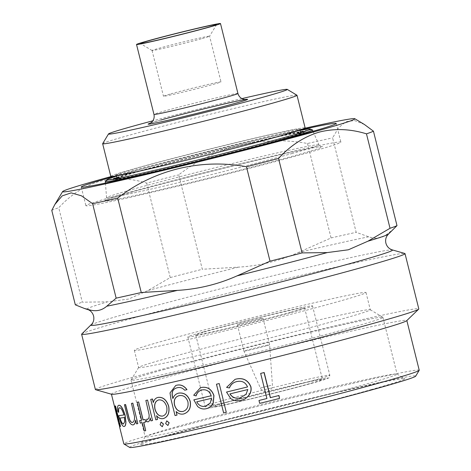 <?xml version="1.0" encoding="UTF-8"?>
<svg xmlns="http://www.w3.org/2000/svg" width="471" height="471" viewBox="0 0 471 471"><rect width="100%" height="100%" fill="white"/><g stroke="black" fill="none" stroke-linecap="round" stroke-linejoin="round"><path stroke-width="0.35" stroke-dasharray="2.35 1.77" d="M203.778 331.814A64.256 1.684 -14 0 0 187.823 336.959A64.256 1.684 -14 0 0 228.052 328.546A64.256 1.684 -14 0 0 296.553 311.019A64.256 1.684 -14 0 0 312.514 305.873A64.256 1.684 -14 0 0 272.285 314.287A64.256 1.684 -14 0 0 203.778 331.814M227.54 402.128A56.084 1.466 166 0 1 287.334 386.826A56.084 1.466 166 0 1 322.447 379.479A56.084 1.466 166 0 1 308.517 383.971A56.084 1.466 166 0 1 248.723 399.273A56.084 1.466 166 0 1 213.61 406.614A56.084 1.466 166 0 1 227.54 402.128M290.654 312.338A56.084 1.466 -14 0 0 304.584 307.851A56.084 1.466 -14 0 0 269.471 315.193A56.084 1.466 -14 0 0 209.683 330.495A56.084 1.466 -14 0 0 195.753 334.987A56.084 1.466 -14 0 0 230.867 327.639A56.084 1.466 -14 0 0 290.654 312.338M259.709 319.279A13.217 0.347 166 0 1 245.621 322.882A13.217 0.347 166 0 1 237.343 324.613A13.217 0.347 166 0 1 240.622 323.559A13.217 0.347 166 0 1 254.717 319.95A13.217 0.347 166 0 1 262.995 318.219A13.217 0.347 166 0 1 259.709 319.279M266.333 345.838A13.217 0.347 166 0 1 252.268 349.435A13.217 0.347 166 0 1 243.966 351.178A13.217 0.347 166 0 1 243.96 351.172A13.217 0.347 166 0 1 247.246 350.118A13.217 0.347 166 0 1 261.34 346.509A13.217 0.347 166 0 1 269.618 344.778L269.618 344.778A13.217 0.347 166 0 1 266.333 345.838M270.872 385.413L260.333 387.933L270.872 385.413M163.284 369.759A129.796 3.397 166 0 1 300.109 334.716A129.796 3.397 166 0 1 382.858 317.277A129.796 3.397 166 0 1 382.923 317.354A129.796 3.397 166 0 1 350.683 327.745A129.796 3.397 166 0 1 212.309 363.159A129.796 3.397 166 0 1 131.044 380.15A129.796 3.397 166 0 1 131.068 380.056A129.796 3.397 166 0 1 163.284 369.759M168.282 357.972A119.375 3.126 166 0 1 294.134 325.744A119.375 3.126 166 0 1 370.235 309.7A119.375 3.126 166 0 1 370.294 309.771A119.375 3.126 166 0 1 340.645 319.332A119.375 3.126 166 0 1 213.375 351.896A119.375 3.126 166 0 1 138.633 367.533A119.375 3.126 166 0 1 138.651 367.439A119.375 3.126 166 0 1 168.282 357.972M299.992 130.449A104.868 2.744 -14 0 0 132.84 171.444A104.868 2.744 -14 0 0 116.525 176.189M105.363 181.447A106.711 2.791 166 0 1 131.821 173.016A106.711 2.791 166 0 1 243.801 144.332A106.711 2.791 166 0 1 312.308 129.849M116.896 177.673A98.545 2.579 166 0 1 137.662 171.456A98.545 2.579 166 0 1 229.63 147.723A98.545 2.579 166 0 1 300.357 131.933M304.29 131.58A98.545 2.579 166 0 1 304.419 131.656A98.545 2.579 166 0 1 303.365 132.345A98.545 2.579 166 0 1 279.945 139.563A98.545 2.579 166 0 1 181.936 164.756A98.545 2.579 166 0 1 114.435 179.451A98.545 2.579 166 0 1 113.181 179.339A98.545 2.579 166 0 1 113.258 179.204M371.007 389.658A136.201 3.568 -14 0 0 404.766 378.672A136.201 3.568 -14 0 0 317.937 396.971A136.201 3.568 -14 0 0 174.352 433.744A136.201 3.568 -14 0 0 140.546 444.547A136.201 3.568 -14 0 0 224.184 427.203A136.201 3.568 -14 0 0 371.007 389.658M177.426 426.49A129.796 3.397 166 0 1 314.257 391.448A129.796 3.397 166 0 1 397 374.009A129.796 3.397 166 0 1 397.065 374.086A129.796 3.397 166 0 1 364.831 384.477A129.796 3.397 166 0 1 226.457 419.885A129.796 3.397 166 0 1 145.192 436.882A129.796 3.397 166 0 1 145.215 436.788A129.796 3.397 166 0 1 177.426 426.49M118.533 195.165A131.397 3.438 166 0 1 258.614 159.316A131.397 3.438 166 0 1 340.88 142.112A131.397 3.438 166 0 1 308.246 152.633A131.397 3.438 166 0 1 168.165 188.482A131.397 3.438 166 0 1 85.893 205.686A131.397 3.438 166 0 1 118.533 195.165M115.966 175.93A131.397 3.438 166 0 1 300.363 129.955M129.713 447.45A147.417 3.856 166 0 1 166.251 435.557A147.417 3.856 166 0 1 325.167 394.922A147.417 3.856 166 0 1 415.693 376.146M419.219 370.212A152.227 3.986 -14 0 0 323.913 390.141A152.227 3.986 -14 0 0 161.618 431.672A152.227 3.986 -14 0 0 123.814 443.865M111.603 394.268A152.227 3.986 166 0 1 111.409 394.127A152.227 3.986 166 0 1 149.219 381.94A152.227 3.986 166 0 1 311.508 340.409A152.227 3.986 166 0 1 406.82 320.474A152.227 3.986 166 0 1 406.714 320.686M95.401 389.541A166.646 4.363 166 0 1 136.796 376.194A166.646 4.363 166 0 1 314.457 330.73A166.646 4.363 166 0 1 418.801 308.911M81.742 334.027A166.646 4.363 166 0 1 123.013 320.916A166.646 4.363 166 0 1 297.23 276.277A166.646 4.363 166 0 1 404.801 253.48M226.368 412.249A152.227 3.986 166 0 1 223.737 412.879L216.583 384.189M211.196 395.734A152.227 3.986 -14 0 0 211.314 395.711C209.642 391.13 206.586 389.199 202.136 389.911L201.594 390.059M196.136 395.881L193.805 395.193L200.599 387.639L201.205 387.474M206.887 408.522L206.428 408.645C203.272 409.429 200.369 408.693 197.72 406.438L193.928 399.82M162.395 426.714L160.211 424.736L161.235 422.051M168.012 425.472L165.745 423.517L166.852 420.809M163.773 418.448L163.437 418.536C160.988 419.096 158.727 418.136 156.666 415.657L156.713 415.864M157.608 419.443A152.227 3.986 166 0 1 155.925 419.808L150.832 399.367M153.346 402.364L153.393 402.534C154.2 399.62 155.807 397.901 158.215 397.365L157.809 397.477M120.629 426.426A152.227 3.986 166 0 1 120.24 426.432L119.487 423.423L119.764 426.744L119.434 425.99L118.539 419.873L115.142 405.984M124.061 414.892L123.938 414.927A152.227 3.986 -14 0 0 124.061 414.892C122.56 410.053 121.106 407.668 119.705 407.745L119.569 407.786M118.716 412.313L117.903 411.195C117.409 407.303 117.768 405.319 118.98 405.248M124.385 426.373L124.238 426.414C123.284 426.614 122.219 425.36 121.029 422.664L118.769 415.616M137.938 423.582A152.227 3.986 166 0 1 136.667 423.829L135.636 420.173M133.193 424.866L133.034 424.907C130.467 424.683 128.501 421.433 127.146 415.151L124.544 404.713M134.476 416.335L134.582 416.305C134.812 419.873 134.158 421.892 132.61 422.357L132.663 422.352M134.582 416.305L131.568 403.388M145.833 421.963A152.227 3.986 166 0 1 143.761 422.393L143.655 422.428M145.816 430.647A152.227 3.986 166 0 1 144.403 430.936L142.348 422.687A152.227 3.986 166 0 1 140.387 423.088L139.763 420.574M141.612 420.197A152.227 3.986 -14 0 0 141.724 420.173L137.249 402.24M152.657 420.515A152.227 3.986 166 0 1 151.061 420.856L150.314 417.848C150.114 420.026 149.366 421.362 148.077 421.869L146.593 421.445L146.875 419.096M147.635 419.325L147.741 419.296C148.995 418.513 149.46 416.87 149.148 414.362L145.963 400.415M184.19 413.821L183.802 413.932C181.052 414.539 178.527 413.726 176.231 411.507L176.272 411.66M177.125 415.081A152.227 3.986 166 0 1 175.141 415.534L171.097 399.308L170.119 392.902L175.866 385.443L176.448 385.284M186.993 389.67A152.227 3.986 166 0 1 184.797 390.182C182.542 387.786 180.034 386.974 177.273 387.751L176.784 387.886M172.963 398.401L173.004 398.554C174.035 395.611 175.924 393.797 178.68 393.114L178.297 393.22M247.664 386.903L247.534 386.938A152.227 3.986 -14 0 0 247.664 386.903C245.603 382.216 242.017 380.433 236.913 381.545L236.265 381.716M229.448 387.927L226.704 387.35L235.182 379.326L235.918 379.126M241.688 400.144L241.128 400.303C237.443 401.292 234.01 400.703 230.831 398.537L226.628 392.031M279.68 398.366A152.227 3.986 166 0 1 259.821 403.323L259.103 400.45M267.051 398.478L266.91 398.519A152.227 3.986 -14 0 0 267.051 398.478L260.793 373.373M394.139 228.623L387.598 233.704C382.193 238.344 375.887 239.374 368.693 236.801L356.164 232.321L332.62 137.879L338.596 127.723L345.902 121.659L354.639 120.582L364.383 124.468M307.516 143.508L331.066 237.943L298.061 252.639C279.073 261.081 259.197 265.915 238.438 267.139L202.3 269.271L178.756 174.829C214.8 146.616 262.111 134.994 307.516 143.508A166.646 4.363 166 0 1 332.62 137.879M146.681 183.113L170.231 277.554L148.188 290.448L128.559 299.067L107.47 301.852L82.295 302.182L58.751 207.74C70.615 194.817 84.103 186.051 99.228 181.441C114.577 177.526 130.39 178.085 146.681 183.113A166.646 4.363 166 0 1 178.756 174.829M51.781 210.396A166.646 4.363 166 0 1 58.751 207.74M163.985 340.739A119.375 3.126 166 0 1 291.255 308.169A119.375 3.126 166 0 1 366.002 292.538A119.375 3.126 166 0 1 336.347 302.099A119.375 3.126 166 0 1 209.083 334.663A119.375 3.126 166 0 1 134.335 350.294A119.375 3.126 166 0 1 163.985 340.739M116.955 177.908A98.586 2.579 166 0 1 137.691 171.703A98.586 2.579 166 0 1 229.63 147.976A98.586 2.579 166 0 1 300.416 132.163M303.695 131.768A98.586 2.579 166 0 1 304.519 131.886A98.586 2.579 166 0 1 280.033 139.793A98.586 2.579 166 0 1 174.729 166.734A98.586 2.579 166 0 1 113.199 179.586A98.586 2.579 166 0 1 113.87 179.098M276.212 136.837A94.541 2.473 166 0 1 175.424 162.63A94.541 2.473 166 0 1 116.231 175.012A94.541 2.473 166 0 1 139.71 167.44A94.541 2.473 166 0 1 240.504 141.647A94.541 2.473 166 0 1 299.697 129.266A94.541 2.473 166 0 1 276.212 136.837M277.107 140.429A94.541 2.473 166 0 1 176.319 166.222A94.541 2.473 166 0 1 117.126 178.597A94.541 2.473 166 0 1 140.605 171.026A94.541 2.473 166 0 1 241.399 145.233A94.541 2.473 166 0 1 300.592 132.857A94.541 2.473 166 0 1 277.107 140.429M102.666 143.655A100.146 2.62 166 0 1 127.523 135.707A100.146 2.62 166 0 1 233.104 108.671A100.146 2.62 166 0 1 296.948 95.213M110.791 176.366A100.146 2.62 166 0 1 135.666 168.347A100.146 2.62 166 0 1 242.435 141.023A100.146 2.62 166 0 1 305.137 127.912M170.838 93.859A29.644 0.777 166 0 1 202.442 85.775A29.644 0.777 166 0 1 220.999 81.889A29.644 0.777 166 0 1 213.634 84.262A29.644 0.777 166 0 1 182.03 92.351A29.644 0.777 166 0 1 163.472 96.231A29.644 0.777 166 0 1 170.838 93.859M202.236 38.545A29.644 0.777 -14 0 0 209.595 36.19A29.644 0.777 -14 0 0 209.601 36.173A29.644 0.777 -14 0 0 191.038 40.053A29.644 0.777 -14 0 0 159.434 48.142A29.644 0.777 -14 0 0 152.074 50.515A29.644 0.777 -14 0 0 152.086 50.532A29.644 0.777 -14 0 0 170.985 46.547A29.644 0.777 -14 0 0 202.236 38.545M241.917 98.598A92.139 2.414 -14 0 0 152.845 120.806M111.286 176.501A150.626 3.945 166 0 1 304.761 128.259M75.325 304.837A166.646 4.363 166 0 1 82.295 302.182M170.231 277.554A166.646 4.363 166 0 1 202.3 269.271M331.066 237.943A166.646 4.363 166 0 1 356.164 232.321M124.474 417.453L124.591 417.418A152.227 3.986 166 0 1 119.958 418.071L119.822 418.113M123.573 423.906L124.786 421.739L124.591 417.418M166.716 406.673L166.822 406.644C167.623 411.695 166.275 414.827 162.783 416.034L162.842 416.017M166.822 406.644C165.15 401.804 162.471 399.549 158.78 399.891L158.533 399.956M187.905 401.763L188.011 401.734C188.777 406.862 187.111 410.106 183.007 411.46L183.125 411.43M188.011 401.734C186.351 396.953 183.413 394.928 179.198 395.646L178.662 395.793M211.561 398.313L211.673 398.283A152.227 3.986 166 0 1 196.837 401.792C198.886 405.502 201.835 406.956 205.674 406.167L205.998 406.084M205.674 406.167L210.307 403.041L211.673 398.283M247.84 389.529L247.964 389.493A152.227 3.986 166 0 1 230.001 393.88L229.883 393.909M245.944 394.427L240.869 397.683M246.074 394.392L247.964 389.493M91.05 325.049A155.43 4.068 166 0 1 129.543 312.821A155.43 4.068 166 0 1 292.038 271.184A155.43 4.068 166 0 1 392.367 249.924M221.058 401.115A64.256 1.684 -14 0 0 205.103 406.261A64.256 1.684 -14 0 0 245.332 397.848A64.256 1.684 -14 0 0 313.833 380.321A64.256 1.684 -14 0 0 329.794 375.175A64.256 1.684 -14 0 0 289.565 383.588A64.256 1.684 -14 0 0 221.058 401.115M312.679 383.041A61.854 1.619 166 0 1 227.929 404.283A61.854 1.619 166 0 1 223.378 403.058A61.854 1.619 166 0 1 308.128 381.816A61.854 1.619 166 0 1 312.679 383.041M132.11 192.121A112.587 2.95 166 0 1 286.38 153.452A112.587 2.95 166 0 1 294.663 155.677A112.587 2.95 166 0 1 140.393 194.346A112.587 2.95 166 0 1 132.11 192.121M291.737 153.599A109.425 2.867 -14 0 0 318.914 144.827A109.425 2.867 -14 0 0 250.183 159.216A109.425 2.867 -14 0 0 133.746 189.018A109.425 2.867 -14 0 0 106.564 197.767A109.425 2.867 -14 0 0 174.859 183.507A109.425 2.867 -14 0 0 291.737 153.599M387.598 233.704A155.43 4.068 166 0 1 388.428 234.128M298.061 252.639A155.43 4.068 166 0 1 368.693 236.801M148.188 290.448A155.43 4.068 166 0 1 238.438 267.139M237.932 93.494A43.267 1.13 -14 0 0 210.843 99.157A43.267 1.13 -14 0 0 164.715 110.962A43.267 1.13 -14 0 0 153.97 114.424M150.278 123.19A51.274 1.342 166 0 1 160.87 120.028M87.111 309.253A155.43 4.068 166 0 1 107.47 301.852M187.823 336.959L205.103 406.261C206.121 407.857 206.91 408.487 207.458 408.157C207.858 408.104 206.692 408.787 220.399 405.931C241.594 401.469 289.406 389.611 312.75 383.023L328.187 378.184C329.141 378.095 329.676 377.094 329.794 375.175L312.514 305.873M304.584 307.851L322.447 379.479M237.343 324.613L243.96 351.172M262.995 318.219L269.618 344.778L272.421 384.919A6.329 6.329 0 0 1 260.333 387.933L243.966 351.178M370.235 309.7L382.858 317.277M105.433 183.066L106.564 197.767C106.116 199.71 105.71 200.599 105.357 200.434L106.034 200.122C109.301 198.756 118.021 196.083 132.198 192.097C162.713 183.519 216.636 169.772 258.65 159.857C289.247 152.657 309.064 148.359 318.09 146.964L321.228 146.611C321.028 146.958 320.256 146.363 318.914 144.827L313.009 131.309M303.365 132.345L309.17 129.825M397 374.009L404.766 378.672M382.923 317.354L397.065 374.086M336.229 123.461L340.88 142.112M118.845 423.953L119.522 426.655M366.002 292.538L370.294 309.771M116.231 175.012L116.437 175.848M216.595 24.551L209.595 36.19L220.999 81.889M245.685 99.487C245.008 98.845 186.074 112.793 161.094 119.97L149.937 123.361M152.086 50.532L140.44 43.538M152.074 50.515L163.472 96.231M299.697 129.266L299.903 130.108M134.335 350.294L138.633 367.533M81.248 187.034L85.893 205.686M131.044 380.15L145.192 436.882M145.215 436.788L140.546 444.547M114.435 179.451L108.124 179.951M138.651 367.439L131.068 380.056M195.753 334.987L213.61 406.614"/><path stroke-width="0.71" d="M116.525 176.189A104.868 2.744 -14 0 0 106.84 179.728A104.868 2.744 -14 0 0 108.124 179.951A104.868 2.744 -14 0 0 179.951 164.314A104.868 2.744 -14 0 0 284.248 137.503A104.868 2.744 -14 0 0 309.17 129.825A104.868 2.744 -14 0 0 310.201 129.025A104.868 2.744 -14 0 0 299.992 130.449M310.201 129.025L312.308 129.849A106.711 2.791 166 0 1 312.403 129.919A106.711 2.791 166 0 1 285.903 138.474A106.711 2.791 166 0 1 171.921 167.641A106.711 2.791 166 0 1 105.316 181.553A106.711 2.791 166 0 1 105.363 181.447L106.84 179.728M300.357 131.933A98.545 2.579 166 0 1 304.29 131.58M300.363 129.955A131.397 3.438 166 0 1 336.229 123.461A131.397 3.438 166 0 1 303.595 133.982A131.397 3.438 166 0 1 163.514 169.831A131.397 3.438 166 0 1 81.248 187.034A131.397 3.438 166 0 1 113.882 176.513A131.397 3.438 166 0 1 115.966 175.93M419.196 370.324L415.693 376.146A147.417 3.856 166 0 1 379.102 387.845A147.417 3.856 166 0 1 223.696 427.639A147.417 3.856 166 0 1 129.713 447.45L123.885 443.953A152.227 3.986 -14 0 0 220.934 423.5A152.227 3.986 -14 0 0 381.41 382.399A152.227 3.986 -14 0 0 419.196 370.324A152.227 3.986 -14 0 0 419.219 370.212L406.844 320.563M119.522 426.655L123.814 443.865A152.227 3.986 -14 0 0 123.885 443.953M91.05 325.049A155.43 4.068 166 0 0 185.074 305.673A155.43 4.068 166 0 0 353.962 262.512A155.43 4.068 166 0 0 392.367 249.924L404.801 253.48A166.646 4.363 166 0 1 405.019 253.628L418.801 308.911A166.646 4.363 166 0 1 418.684 309.141L406.714 320.686A152.227 3.986 166 0 1 369.011 332.667A152.227 3.986 166 0 1 209.866 373.444A152.227 3.986 166 0 1 111.603 394.268L95.619 389.694A166.646 4.363 166 0 1 95.401 389.541L81.618 334.263A166.646 4.363 166 0 1 81.742 334.027L92.239 323.636C93.747 321.41 94.194 318.873 93.588 316.029C92.787 313.233 91.197 311.201 88.825 309.942L84.627 308.546L87.853 309.323C95.06 311.89 101.359 310.86 106.758 306.221L116.154 298.143L92.61 203.702L81.436 195.801L71.139 192.875L62.201 195.877L54.919 204.379L51.781 210.396L75.325 304.837L84.627 308.546M418.684 309.141A166.646 4.363 166 0 1 377.406 322.252A166.646 4.363 166 0 1 203.189 366.897A166.646 4.363 166 0 1 95.619 389.694M405.019 253.628A166.646 4.363 166 0 1 363.624 266.975A166.646 4.363 166 0 1 185.963 312.438A166.646 4.363 166 0 1 81.618 334.263M219.103 383.588A152.386 3.992 166 0 1 216.466 384.218L216.583 384.189A152.227 3.986 -14 0 0 219.215 383.553L226.257 412.278L219.215 383.553M202.136 389.911C199.05 390.665 197.049 392.655 196.136 395.881L196.03 395.911C196.943 392.684 198.939 390.695 202.024 389.941C206.445 389.211 209.507 391.148 211.202 395.74A152.386 3.992 166 0 1 193.822 399.85L193.928 399.82A152.227 3.986 -14 0 0 211.196 395.734M193.822 399.85L197.614 406.467C200.222 408.716 203.125 409.452 206.316 408.681C209.424 407.98 211.709 406.09 213.18 403.011L213.846 395.622C211.544 389.181 207.293 386.473 201.099 387.503L201.205 387.474C207.387 386.438 211.638 389.146 213.958 395.587L213.292 402.982C211.844 406.037 209.56 407.927 206.428 408.645M163.343 424.053L161.129 422.081L163.443 424.024L162.295 426.744L163.443 424.024M169.042 422.787L166.746 420.838L169.148 422.758L167.911 425.501L169.148 422.758M156.713 415.864L157.502 419.473L156.56 415.687C158.615 418.16 160.876 419.119 163.331 418.566L163.773 418.448M163.331 418.566C167.894 416.959 169.66 412.861 168.624 406.273C166.487 399.903 162.984 396.947 158.109 397.394C155.701 397.936 154.094 399.655 153.287 402.564L152.404 399.025A152.386 3.992 166 0 1 150.726 399.396L150.832 399.367A152.227 3.986 -14 0 0 152.51 398.996L153.346 402.364M157.803 397.471L158.215 397.365C163.078 396.906 166.581 399.867 168.724 406.243C169.766 412.82 168.006 416.917 163.437 418.536M115.395 406.02A152.386 3.992 166 0 1 115.001 406.026L115.142 405.984A152.227 3.986 -14 0 0 115.53 405.984L120.494 426.467L115.53 405.984M119.705 407.745C118.757 407.833 118.427 409.352 118.716 412.313L118.586 412.349C118.298 409.405 118.627 407.88 119.581 407.78C120.982 407.692 122.431 410.076 123.938 414.927A152.386 3.992 166 0 1 118.633 415.652L118.769 415.616A152.227 3.986 -14 0 0 123.938 414.916M118.633 415.652L120.9 422.699C122.083 425.39 123.155 426.638 124.114 426.449C125.086 426.408 125.657 425.001 125.816 422.228L124.986 415.257C122.872 408.463 120.829 405.142 118.857 405.284L118.98 405.248C120.917 405.06 122.96 408.381 125.103 415.222L125.94 422.193C125.781 424.954 125.215 426.361 124.238 426.414M132.728 403.164A152.386 3.992 166 0 1 131.456 403.417L131.568 403.388A152.227 3.986 -14 0 0 132.84 403.135L137.826 423.612L132.84 403.135M135.742 420.144C135.395 423.023 134.488 424.612 133.034 424.907M129.16 418.801L125.474 404.554A152.386 3.992 166 0 1 124.426 404.748L124.544 404.713A152.227 3.986 -14 0 0 125.586 404.524L129.272 418.772C130.284 421.457 131.397 422.652 132.61 422.357L132.498 422.393C131.297 422.699 130.184 421.504 129.16 418.801L129.272 418.772M143.761 422.405L145.71 430.677L143.655 422.428A152.386 3.992 -14 0 0 145.727 421.992L145.209 419.455A152.227 3.986 -14 0 1 143.137 419.885L138.662 401.951A152.227 3.986 -14 0 1 137.249 402.24L141.612 420.209A152.386 3.992 166 0 1 139.651 420.609L139.763 420.574A152.227 3.986 -14 0 0 141.612 420.197M147.452 400.103A152.386 3.992 166 0 1 145.863 400.444L145.963 400.415A152.227 3.986 -14 0 0 147.558 400.073L152.551 420.544L147.558 400.073M145.863 400.444L149.042 414.392C149.36 416.894 148.889 418.542 147.635 419.325L146.769 419.125L147.741 419.296M176.272 411.66L177.019 415.11L176.13 411.536C178.409 413.756 180.935 414.562 183.696 413.962L184.196 413.826M176.448 385.284C180.534 384.212 184.049 385.672 186.993 389.67L186.887 389.7C183.984 385.725 180.47 384.259 176.342 385.313L176.448 385.284M177.273 387.751C172.816 388.852 171.303 392.096 172.739 397.495L172.963 398.401M183.696 413.962C188.942 412.113 191.091 407.91 190.131 401.351C187.935 395.151 184.084 392.42 178.574 393.144L178.68 393.114C184.185 392.384 188.041 395.122 190.237 401.321C191.202 407.868 189.054 412.072 183.802 413.932M236.913 381.545C233.31 382.364 230.825 384.489 229.448 387.927L229.33 387.957C230.69 384.536 233.174 382.411 236.789 381.581C241.882 380.462 245.468 382.246 247.534 386.938A152.386 3.992 166 0 1 226.51 392.066L226.628 392.031A152.227 3.986 -14 0 0 247.534 386.932M226.51 392.066L230.713 398.572C233.846 400.733 237.272 401.316 241.005 400.338C244.696 399.502 247.546 397.453 249.548 394.198C250.937 391.86 251.337 389.346 250.743 386.662C247.893 380.068 242.912 377.565 235.8 379.155L235.918 379.126C242.971 377.501 247.952 380.003 250.872 386.626C251.473 389.299 251.072 391.813 249.677 394.162C247.693 397.406 244.843 399.449 241.128 400.303M270.295 397.677L264.037 372.567A152.386 3.992 166 0 1 260.651 373.409L260.793 373.373A152.227 3.986 -14 0 0 264.178 372.526L270.436 397.636A152.227 3.986 -14 0 0 278.967 395.499L279.533 398.413L278.82 395.54A152.386 3.992 166 0 1 270.295 397.677L270.436 397.636M259.103 400.45A152.227 3.986 -14 0 0 266.91 398.513A152.386 3.992 166 0 1 258.973 400.485L259.103 400.45M278.544 158.468L302.088 252.909L327.263 252.58L348.352 249.795L367.981 241.176L390.023 228.282L366.473 133.841C350.183 128.813 334.363 128.253 319.02 132.168C303.895 136.778 290.401 145.545 278.544 158.468A166.646 4.363 166 0 1 246.468 166.752C201.288 158.297 153.917 169.707 117.709 198.073A166.646 4.363 166 0 1 92.61 203.702M304.761 128.259A150.626 3.945 166 0 1 354.81 118.721A150.626 3.945 166 0 1 317.478 130.873A150.626 3.945 166 0 1 155.112 172.392A150.626 3.945 166 0 1 62.614 191.573A150.626 3.945 166 0 1 99.999 179.628A150.626 3.945 166 0 1 111.286 176.501M300.416 132.163A98.586 2.579 166 0 1 303.695 131.768M287.239 89.384L296.948 95.213A100.146 2.62 166 0 1 297.001 95.272A100.146 2.62 166 0 1 272.126 103.29A100.146 2.62 166 0 1 165.356 130.614A100.146 2.62 166 0 1 102.649 143.732A100.146 2.62 166 0 1 102.666 143.655L108.501 133.952A92.139 2.414 -14 0 0 165.085 122.213A92.139 2.414 -14 0 0 264.402 96.82A92.139 2.414 -14 0 0 287.239 89.384A92.139 2.414 -14 0 0 241.917 98.598M297.001 95.272L305.137 127.912A100.146 2.62 166 0 1 280.263 135.931A100.146 2.62 166 0 1 173.493 163.254A100.146 2.62 166 0 1 110.791 176.366L102.649 143.732M152.845 120.806A92.139 2.414 -14 0 0 131.374 126.64A92.139 2.414 -14 0 0 108.501 133.952M150.172 40.371A39.258 1.03 166 0 1 192.486 29.549A39.258 1.03 166 0 1 216.595 24.551A39.258 1.03 166 0 1 206.851 27.665A39.258 1.03 166 0 1 165.468 38.263A39.258 1.03 166 0 1 140.44 43.538A39.258 1.03 166 0 1 150.172 40.371M209.742 27.012A43.267 1.13 166 0 1 163.62 38.816A43.267 1.13 166 0 1 136.531 44.486A43.267 1.13 166 0 1 147.276 41.018A43.267 1.13 166 0 1 193.404 29.214A43.267 1.13 166 0 1 220.493 23.55A43.267 1.13 166 0 1 209.742 27.012M113.87 179.098A98.586 2.579 166 0 1 116.955 177.908M113.258 179.204A98.545 2.579 166 0 1 116.896 177.673M354.81 118.721L364.383 124.468L373.444 131.185A166.646 4.363 166 0 1 366.473 133.841M117.709 198.073L141.259 292.515A166.646 4.363 166 0 1 116.154 298.143M373.444 131.185L396.994 225.627A166.646 4.363 166 0 1 390.023 228.282M302.088 252.909A166.646 4.363 166 0 1 270.018 261.193L246.468 166.752M141.259 292.515L177.39 290.389C198.179 289.153 218.049 284.319 237.013 275.882L270.018 261.193M396.994 225.627L388.428 234.128A155.43 4.068 166 0 1 367.981 241.176M115.001 406.026L118.98 423.853M118.833 423.894L119.764 426.744M119.616 426.785L119.346 423.458L120.099 426.473A152.386 3.992 -14 0 0 120.494 426.467M118.586 412.349L117.774 411.23C117.285 407.315 117.644 405.331 118.857 405.284L118.98 405.248M119.822 418.113A152.386 3.992 -14 0 0 124.474 417.453L124.662 421.775L123.449 423.941C122.354 424.153 121.147 422.21 119.822 418.113M119.958 418.071C121.271 422.169 122.478 424.112 123.573 423.906L123.573 423.906M131.456 403.417L134.476 416.335C134.706 419.902 134.047 421.922 132.498 422.393L132.663 422.346M124.426 404.748L127.029 415.187C128.371 421.445 130.337 424.695 132.922 424.936L133.193 424.866M132.922 424.936C134.37 424.654 135.271 423.07 135.636 420.173L136.555 423.865A152.386 3.992 -14 0 0 137.826 423.612M145.727 421.992L145.209 419.455M145.103 419.484A152.386 3.992 166 0 1 143.025 419.914L143.137 419.885M143.025 419.914L138.662 401.951M138.556 401.981A152.386 3.992 166 0 1 137.143 402.275M139.651 420.609L140.276 423.117A152.386 3.992 -14 0 0 142.242 422.717L144.297 430.965A152.386 3.992 -14 0 0 145.71 430.677M146.769 419.125L146.487 421.474L148.077 421.869M147.971 421.898C149.254 421.41 149.996 420.067 150.208 417.877L150.955 420.886A152.386 3.992 -14 0 0 152.551 420.544M150.726 399.396L155.824 419.838A152.386 3.992 -14 0 0 157.502 419.473M155.047 409.175C156.572 414.139 159.151 416.423 162.783 416.034L162.683 416.064C159.057 416.458 156.472 414.174 154.941 409.205L155.047 409.175C154.099 404.13 155.342 401.033 158.78 399.891M154.941 409.205C153.988 404.177 155.23 401.08 158.674 399.92C162.36 399.573 165.038 401.822 166.716 406.673C167.517 411.719 166.175 414.851 162.683 416.064L162.842 416.017M166.746 420.838L165.639 423.547L167.911 425.501M161.129 422.081L160.105 424.765L162.295 426.744M176.678 387.916L177.167 387.78C172.692 388.916 171.179 392.166 172.633 397.524L172.898 398.584C173.946 395.622 175.842 393.809 178.574 393.144L178.297 393.214M177.167 387.78C179.916 387.003 182.424 387.816 184.691 390.212A152.386 3.992 -14 0 0 186.887 389.7M176.342 385.313L175.76 385.466L170.013 392.932L170.991 399.337L175.035 415.563A152.386 3.992 -14 0 0 177.019 415.11M174.6 404.972C176.083 409.794 178.886 411.954 183.007 411.46L182.901 411.489C178.809 412.013 176.007 409.847 174.5 405.001L174.6 404.972C173.64 399.914 175.171 396.806 179.198 395.646M174.5 405.001C173.516 399.973 175.053 396.865 179.092 395.675C183.272 394.933 186.21 396.965 187.905 401.763C188.683 406.867 187.011 410.111 182.901 411.489L183.125 411.424M178.662 395.799L179.092 395.675M201.594 390.059L202.024 389.941M206.316 408.681L206.887 408.522M201.099 387.503L200.487 387.668L193.699 395.222L196.03 395.911M196.731 401.822A152.386 3.992 -14 0 0 211.561 398.313L210.196 403.07L205.568 406.196C201.741 406.997 198.797 405.537 196.731 401.822M205.998 406.079L205.674 406.167M216.466 384.218L223.619 412.914A152.386 3.992 -14 0 0 226.257 412.278M236.265 381.722L236.789 381.581M241.005 400.338L241.688 400.15M235.8 379.155L235.058 379.361L226.586 387.38L229.33 387.957M229.883 393.909A152.386 3.992 -14 0 0 247.84 389.529L245.944 394.427L240.228 397.86C235.83 398.966 232.38 397.648 229.883 393.909M230.001 393.88C232.486 397.612 235.936 398.925 240.351 397.83L240.746 397.718M260.651 373.409L266.91 398.519M258.973 400.485L259.686 403.359A152.386 3.992 -14 0 0 279.533 398.413M136.531 44.486L153.97 114.424A43.267 1.13 -14 0 0 181.058 108.76A43.267 1.13 -14 0 0 227.181 96.955A43.267 1.13 -14 0 0 237.932 93.494C238.879 96.614 240.864 98.557 243.884 99.322L245.668 99.487M160.87 120.028A51.274 1.342 166 0 1 231.131 102.419A51.274 1.342 166 0 1 234.905 103.432A51.274 1.342 166 0 1 173.463 119.022A51.274 1.342 166 0 1 150.278 123.19M87.853 309.323A155.43 4.068 166 0 1 87.111 309.253M177.39 290.389A155.43 4.068 166 0 1 106.758 306.221M327.263 252.58A155.43 4.068 166 0 1 237.013 275.882M392.367 249.924L390.653 249.236C388.281 247.976 386.691 245.944 385.89 243.148C385.284 240.304 385.731 237.767 387.239 235.541L388.428 234.128M105.316 181.553L105.433 183.066M111.433 394.215L118.845 423.953M62.614 191.573L54.913 204.379M116.437 175.848L117.102 178.497M153.97 114.424C154.594 117.632 153.758 120.276 151.45 122.372L149.937 123.361M220.493 23.55L237.932 93.494M299.903 130.108L300.563 132.751M312.403 129.919L313.009 131.309"/></g></svg>
